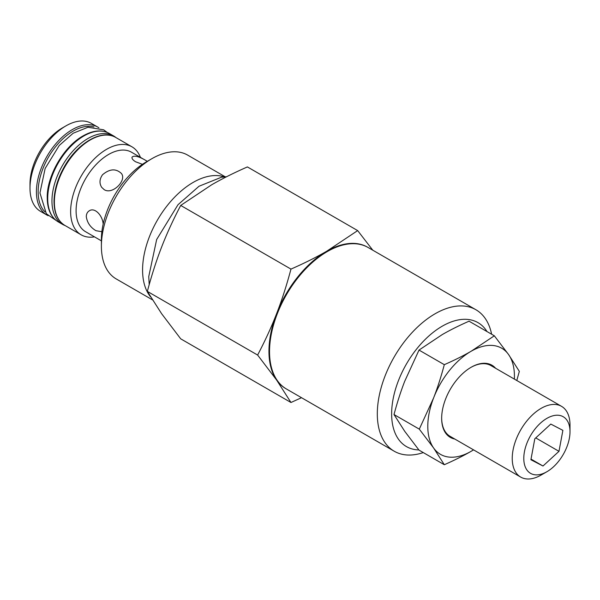 <?xml version="1.0" encoding="UTF-8"?>
<svg xmlns="http://www.w3.org/2000/svg" width="600" height="600" viewBox="0 0 600 600"><rect width="100%" height="100%" fill="white"/><g stroke="black" fill="none" stroke-linecap="round" stroke-linejoin="round"><path stroke-width="0.9" d="M161.632 313.725L180.705 338.827L290.97 402.495L276.69 380.153L257.625 355.05L147.352 291.39L161.632 313.725M257.625 355.05C265.2 340.605 271.56 326.745 276.69 313.455C281.858 300.195 286.62 285.405 290.97 269.1L180.705 205.44C173.123 219.885 166.77 233.745 161.632 247.028C156.465 260.295 151.71 275.077 147.352 291.39M367.845 247.35A81.683 47.16 120 0 0 326.715 251.228A81.683 47.16 120 0 0 276.69 313.455A81.683 47.16 120 0 0 276.69 380.153A81.683 47.16 120 0 0 286.163 388.83M394.23 451.23L286.447 389.002A81.683 47.16 -60 0 1 269.535 351.608L269.535 350.94A80.865 46.688 -60 0 1 326.715 251.895L327.293 251.565A81.683 47.16 -60 0 1 368.138 247.515L475.912 309.743A81.683 47.16 120 0 0 394.23 356.903A81.683 47.16 120 0 0 394.23 451.23A81.683 47.16 120 0 0 423.285 452.58M290.97 269.1C304.515 263.145 316.433 257.19 326.715 251.228L357.668 230.595L372.803 250.215M301.515 397.702L290.97 402.495M357.668 230.595L247.395 166.928C233.85 172.89 221.94 178.845 211.657 184.8L180.705 205.44M224.317 176.873A71.475 41.265 120 0 0 159.067 217.327A71.475 41.265 120 0 0 150.653 296.955M151.928 158.655L146.153 161.993A63.307 36.547 120 0 0 101.392 239.528L101.392 246.195A71.475 41.265 -60 0 1 151.928 158.655A71.475 41.265 -60 0 1 187.672 155.115L225.225 176.797M152.415 299.827L116.198 278.918A71.475 41.265 -60 0 1 101.392 246.195M140.392 157.343A50.805 29.332 120 0 0 131.955 146.812A50.805 29.332 120 0 0 81.15 176.153A50.805 29.332 120 0 0 81.15 234.817A50.805 29.332 120 0 0 94.485 236.858M142.433 164.325L135.555 161.752C132.795 160.005 131.632 158.453 132.075 157.095C134.37 155.093 139.447 156.51 147.292 161.333L131.505 152.212A45.907 26.505 120 0 0 85.597 178.718A45.907 26.505 120 0 0 85.597 231.728L101.392 240.847M101.933 231.218L101.392 231.63L95.948 230.7C90.383 227.355 87.165 222.653 86.287 216.6C86.37 213.9 87.39 211.95 89.347 210.757C94.905 207.083 102.63 215.7 103.17 224.093M104.227 189.675L101.685 187.328C99.188 183.315 99.472 179.13 102.517 174.765C109.635 168.75 115.92 168.315 121.395 173.468C127.05 180.21 112.605 195.053 104.227 189.675M65.925 125.88L62.347 127.942A45.742 26.407 120 0 0 30 183.968L30 188.108A50.805 29.332 -60 0 1 65.925 125.88A50.805 29.332 -60 0 1 91.328 123.36L97.74 127.065A50.805 29.332 120 0 0 46.935 156.398A50.805 29.332 120 0 0 46.935 215.062L48.15 215.708M46.935 215.062L40.523 211.365A50.805 29.332 -60 0 1 30 188.108M115.95 137.572A51.052 29.475 120 0 0 113.573 135.922A51.052 29.475 120 0 0 74.235 149.595A51.052 29.475 120 0 0 51.953 200.978A51.052 29.475 120 0 0 62.52 224.347A51.052 29.475 120 0 0 65.145 225.577M418.868 449.933A71.558 41.31 -60 0 1 406.388 364.087A71.558 41.31 -60 0 1 487.02 331.575M491.618 334.23A81.683 47.16 120 0 0 475.912 309.743M269.535 351.608A81.683 47.16 -60 0 1 327.293 251.565M558.982 451.327L542.993 466.02L530.903 459.735L534.81 438.765L550.8 424.072L562.882 430.357L558.982 451.327L535.74 437.91M542.993 466.02L531.023 459.105M553.447 466.853A32.678 18.862 -60 0 1 546.9 471.728A32.678 18.862 -60 0 1 523.793 458.385A32.678 18.862 -60 0 1 546.893 418.365A32.678 18.862 -60 0 1 570 431.707A32.678 18.862 -60 0 1 553.447 466.853M570 431.707L570 425.04A40.845 23.58 120 0 0 561.54 406.342A40.845 23.58 120 0 0 520.695 429.923A40.845 23.58 120 0 0 520.695 477.082A40.845 23.58 120 0 0 541.118 475.058L546.9 471.728M561.54 406.342L490.957 365.587A40.845 23.58 120 0 0 470.827 367.447M441.66 417.967A40.845 23.58 120 0 0 450.112 436.335L520.695 477.082M514.365 379.103A61.267 35.37 120 0 0 508.627 354.623A61.267 35.37 120 0 0 471.112 351.27A61.267 35.37 120 0 0 433.597 397.942A61.267 35.37 120 0 0 433.597 447.967A61.267 35.37 120 0 0 471.112 451.32A61.267 35.37 120 0 0 473.528 449.85M454.8 439.035A41.662 24.053 -60 0 1 441.66 418.305A41.662 24.053 -60 0 1 471.112 367.282A41.662 24.053 -60 0 1 495.638 368.295M471.112 367.282L470.535 367.612M419.295 429.135L433.597 397.942C437.475 387.998 441.045 376.905 444.308 364.673L419.018 350.077L404.715 381.27C400.845 391.215 397.275 402.308 394.005 414.54L404.715 431.295L419.018 450.12L444.308 464.722L433.597 447.967L419.295 429.135L394.005 414.54M473.572 449.873L471.112 451.32C463.403 455.783 454.463 460.252 444.308 464.722M444.308 364.673C454.463 360.21 463.403 355.74 471.112 351.27L494.332 335.798L508.627 354.623L519.338 371.377L516.787 380.505M494.332 335.798L469.043 321.195C458.88 325.665 449.947 330.135 442.237 334.597L419.018 350.077M81.15 234.817L64.898 225.435A50.805 29.332 -60 0 1 64.898 166.77A50.805 29.332 -60 0 1 115.703 137.43L131.955 146.812M44.925 211.822A49.582 28.628 -60 0 1 48.412 157.252A49.582 28.628 -60 0 1 93.93 126.945M113.573 135.922L109.343 133.477A51.052 29.475 120 0 0 69.998 147.15A51.052 29.475 120 0 0 47.715 198.532A51.052 29.475 120 0 0 58.29 221.903L62.52 224.347M64.898 225.435C57.517 220.868 53.895 212.572 54.03 200.542C54.405 189.51 57.832 178.245 64.312 166.748C77.498 142.965 101.955 128.752 115.703 137.43M98.903 127.792L97.74 127.065M226.59 176.73L221.468 177.225L199.013 186.248L177.975 204.75L156.66 239.513L148.748 276.577L149.212 284.618M107.25 132.442L103.665 129.817L87.99 127.252L73.125 133.252L59.235 145.485L45.157 168.442L39.938 192.938L46.343 213.743L56.347 220.612M58.29 221.903C51.037 217.417 47.355 209.4 47.235 197.865C46.62 177.33 62.528 147.81 82.41 136.267C92.677 130.29 101.655 129.36 109.343 133.477"/></g></svg>

